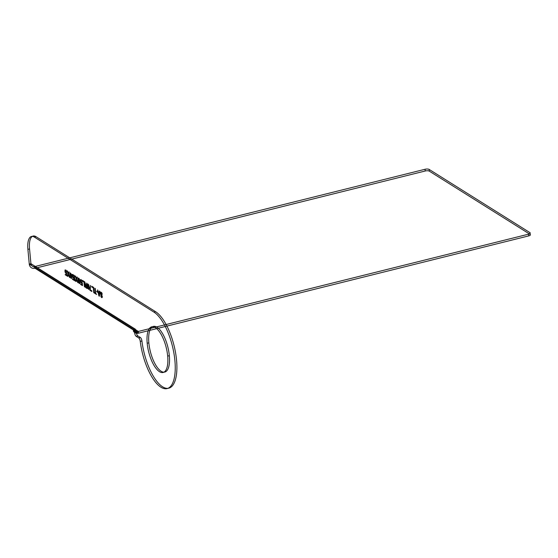 <?xml version="1.0" encoding="UTF-8"?>
<svg xmlns="http://www.w3.org/2000/svg" width="558" height="558" viewBox="0 0 558 558"><rect width="100%" height="100%" fill="white"/><g stroke="black" fill="none" stroke-linecap="round" stroke-linejoin="round"><path stroke-width="0.84" d="M167.679 356.095A23.534 9.033 -104 0 0 150.541 327.379A23.534 9.033 -104 0 0 154.078 365.518A23.534 9.033 -104 0 0 167.679 356.095L169.339 355.676A23.534 9.033 -104 0 0 152.201 326.967A23.534 9.033 -104 0 0 155.738 365.106A23.534 9.033 -104 0 0 169.339 355.676M134.59 332.617A3.083 1.186 -104 0 0 136.201 336.341L137.861 335.93A3.083 1.186 76 0 1 136.25 332.198L134.59 332.617L134.513 331.745A1.848 0.711 -104 0 0 133.543 329.506L29.267 264.094L30.927 263.683L135.203 329.094L133.543 329.506L133.355 331.047L135.203 329.094A1.848 0.711 -104 0 1 136.166 331.333L134.513 331.745M136.201 336.341L138.67 337.89A3.083 1.186 76 0 1 140.26 341.412A40.12 15.394 -104 0 0 161.743 387.684A40.12 15.394 -104 0 0 174.814 359.729A40.12 15.394 -104 0 0 153.952 312.124L34.359 237.101A18.519 7.108 -104 0 0 27.9 249.363L29.267 264.094A5.866 5.029 -57.9 0 0 35.028 268.272L34.868 266.536L138.342 331.445A4.011 3.439 -57.9 0 1 137.275 331.543A4.011 3.439 -57.9 0 1 134.82 329.987M100.935 296.012L101.689 297.672L102.24 297.261L102.205 296.375L100.691 293.906L100.6 292.866L101.354 293.013L102.163 294.282L101.563 292.601L100.614 292.008L100.398 293.933L101.905 296.291L101.619 296.982L100.733 295.789L101.263 297.198L102.184 297.56L102.316 296.347L100.705 292.838L101.465 292.985L102.274 294.254L101.675 292.573L100.538 292.085L100.51 293.913L102.016 296.263L101.73 296.954L101.047 295.984M98.906 295.928L99.324 296.193L99.659 291.304L99.345 291.109L99.268 292.357L98.215 291.701L97.559 289.986L98.906 295.928L99.436 296.165L99.77 291.276L99.457 291.081L99.373 292.329L98.327 291.674L97.671 289.958L99.017 295.9M99.073 295.601L98.313 292.19L99.254 292.783L99.073 295.601L98.424 292.162L99.366 292.755L99.184 295.573M96.59 291.22L97.378 292.259L96.59 291.22L97.49 292.232L97.434 291.653L96.701 291.192M94.497 293.159L96.492 294.415L95.599 293.313L94.832 288.277L95.278 293.11L94.442 292.587L94.497 293.159L96.597 294.387L95.704 293.285L95.258 288.444L95.39 293.083L94.553 292.559L94.602 293.131M93.758 292.699L93.57 287.482L91.679 286.296L91.749 286.986L93.319 287.977L93.758 292.699L94.183 292.873L93.681 287.454L91.791 286.268L91.861 286.965L93.43 287.949L93.87 292.671M90.424 285.508L89.873 290.265L91.763 291.45L91.714 290.871L90.138 289.888L90.536 285.48L89.984 290.237L91.875 291.422L91.826 290.844L90.25 289.86L90.536 285.48M88.631 284.817L87.704 283.91L87.264 285.591L87.704 288.137L88.813 289.49L89.252 287.809L88.736 284.789L87.815 283.882L87.376 285.563L87.808 288.109L88.924 289.462L89.364 287.782L88.736 284.789M85.179 284.929L85.611 287.482L87.146 288.549L86.643 283.136L86.553 285.361L85.66 284.796L84.649 281.888L85.479 286.979L87.257 288.521L86.755 283.108L86.664 285.333L85.772 284.768L84.76 281.86L85.29 284.901M84.418 286.84L84.23 281.623L82.34 280.437L82.403 281.127L83.979 282.118L84.418 286.84L84.844 287.007L84.342 281.595L82.451 280.409L82.514 281.099L84.091 282.09L84.53 286.812M80.687 281.783L80.533 280.172L81.189 280.255L82.047 281.553L81.698 280.472L80.819 279.481L80.219 279.976L80.568 282.146L81.14 282.941L81.935 283.004L82.103 284.845L80.582 283.889L80.638 284.468L82.424 285.584L82.145 282.592L81.084 282.362L80.575 280.967L80.98 280.032L82.159 281.525L81.81 280.444L80.931 279.453L80.331 279.949L80.68 282.118L81.252 282.913L82.047 282.976L82.214 284.817L80.694 283.862L80.75 284.44L82.535 285.563L82.256 282.564L80.798 281.755M78.992 278.442L78.127 278.233L77.925 279.725L78.357 282.278L79.473 283.631L79.913 282.494L79.473 279.398L78.469 278.024L78.036 279.697L78.657 282.697L79.278 283.52L79.815 283.422L79.927 280.883L79.103 278.414M76.453 278.805L75.197 275.959L76.348 279.286L75.7 281.371L76.021 281.574L76.551 279.844L77.799 282.69L76.662 279.481L77.297 277.277L76.983 277.075L76.453 278.805L75.623 276.126L76.46 279.258L75.811 281.344L76.125 281.546L76.662 279.816L77.911 282.662L76.774 279.453L77.409 277.249L77.095 277.054L76.565 278.777M88.98 287.53L88.708 288.884L88.004 288.221L87.808 284.517L88.513 285.18L89.092 287.503L88.82 288.856L88.115 288.193L87.92 284.489L88.624 285.152L89.092 287.503M85.618 285.424L86.616 286.052L86.776 287.775L85.611 286.938L85.472 285.438L86.727 286.024L86.888 287.754L85.723 286.91L85.73 285.396M74.151 275.303L74.967 280.911L75.121 279.384L74.884 279.99L74.151 275.303L74.765 280.688L75.316 280.276L75.232 279.356L74.995 279.963L74.263 275.275M73.586 277.228L72.673 276.977L72.254 275.631L72.68 274.92L73.858 276.419L73.51 275.331L72.945 274.543L72.149 274.473L72.184 276.454L72.952 277.8L73.747 277.87L73.914 279.711L72.394 278.756L72.449 279.328L74.235 280.451L73.956 277.459L73.007 277.2L72.387 275.833L72.791 274.892L73.97 276.391L73.056 274.515L72.254 274.452L72.135 275.785L72.784 277.493L73.858 277.842L74.026 279.684L72.505 278.728L72.561 279.307L74.347 280.423L73.698 277.2M79.634 281.671L79.369 283.018L78.664 282.362L78.469 278.658L79.173 279.314L79.745 281.644L79.473 282.99L78.776 282.334L78.58 278.63L79.278 279.286L79.745 281.644M71.724 276.81L71.285 274.264L70.175 272.911L69.736 274.048L70.168 277.145L71.285 278.491L71.829 276.789L71.396 274.236L70.28 272.883L69.848 274.02L70.28 277.117L71.396 278.463L71.829 276.789M71.445 276.531L71.18 277.884L70.475 277.221L70.28 273.525L70.985 274.18L71.557 276.503L71.285 277.856L70.587 277.193L70.392 273.497L71.089 274.152L71.557 276.503M67.33 271.021L68.16 274.145L67.511 276.238L67.832 276.433L68.362 274.703L69.611 277.556L68.474 274.341L69.108 272.137L68.794 271.941L68.264 273.671L67.12 270.797L68.271 274.118L67.623 276.21L67.937 276.405L68.474 274.675L69.722 277.528L68.585 274.313L69.22 272.109L68.906 271.913L68.376 273.643L67.434 270.993M66.451 272.743L65.537 272.499L65.112 271.153L65.544 270.442L66.723 271.941L66.374 270.853L65.802 270.065L65.007 269.995L65.042 271.976L65.809 273.322L66.604 273.392L66.779 275.233L65.258 274.278L65.307 274.85L67.093 275.973L66.814 272.981L65.865 272.723L65.244 271.355L65.656 270.414L66.834 271.913L65.914 270.037L65.119 269.967L64.993 271.307L65.649 273.015L66.716 273.364L66.89 275.206L65.37 274.25L65.419 274.822L67.204 275.945L66.562 272.723M147.186 343.233L148.846 342.821M136.25 332.198L136.166 331.333M137.861 335.93L140.33 337.478L138.67 337.89M153.952 312.124L155.612 311.713L36.012 236.683A18.519 7.108 -104 0 0 29.56 248.952L30.927 263.683A4.011 3.439 -57.9 0 0 34.868 266.536L425.05 169.269L425.21 170.999A3.083 1.053 174.7 0 1 429.318 171.153L530.1 234.374A3.083 1.053 174.7 0 1 528.677 235.908L138.503 333.182L138.342 331.445L528.517 234.179L528.677 235.908M140.26 341.412L141.92 341.001A40.12 15.394 -104 0 0 163.403 387.266A40.12 15.394 -104 0 0 176.474 359.31A40.12 15.394 -104 0 0 155.612 311.713M34.359 237.101L36.012 236.683M27.9 249.363L29.56 248.952M425.21 170.999L35.028 268.272L138.503 333.182A5.866 5.029 -57.9 0 1 136.94 333.321L137.275 331.543M429.318 171.153L429.158 169.423L529.94 232.644L530.1 234.374M141.92 341.001A3.083 1.186 -104 0 0 140.33 337.478M136.94 333.321A5.866 5.029 -57.9 0 1 133.355 331.047M528.517 234.179A3.083 1.053 -5.3 0 0 529.94 232.644M429.158 169.423A3.083 1.053 -5.3 0 0 425.05 169.269"/></g></svg>

